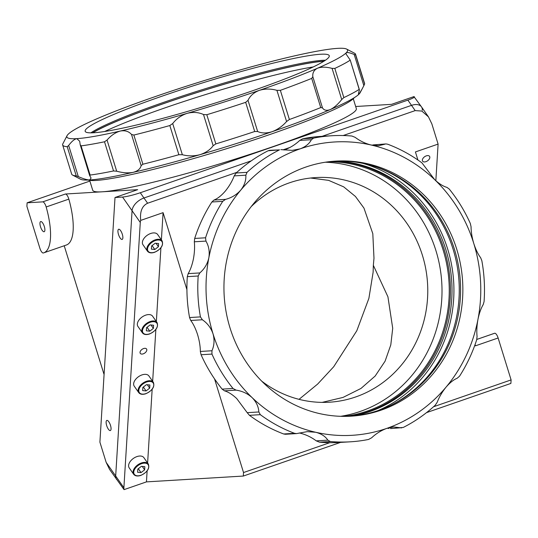 <?xml version="1.0" encoding="UTF-8"?>
<svg xmlns="http://www.w3.org/2000/svg" width="538" height="538" viewBox="0 0 538 538"><rect width="100%" height="100%" fill="white"/><g stroke="black" fill="none" stroke-linecap="round" stroke-linejoin="round"><path stroke-width="0.81" d="M136.908 456.601A8.944 5.34 145.1 0 0 129.194 467.865L133.653 474.254A8.944 5.34 -34.9 0 1 141.366 462.983A8.944 5.34 -34.9 0 1 148.32 464.018L143.861 457.63A8.944 5.34 145.1 0 0 136.908 456.601M141.03 472.62L144.641 469.829L144.836 466.681L141.413 466.325L137.802 469.116L137.607 472.263L141.03 472.62L138.313 468.726M142.254 466.412L144.641 469.829M141.958 374.919A8.944 5.34 145.1 0 0 134.244 386.19L138.703 392.579A8.944 5.34 -34.9 0 1 146.417 381.308A8.944 5.34 -34.9 0 1 153.37 382.336L148.912 375.954A8.944 5.34 145.1 0 0 141.958 374.919M146.074 390.938L149.685 388.147L149.88 385.006L146.464 384.65L142.852 387.434L142.657 390.581L146.074 390.938L143.357 387.044M147.304 384.737L149.685 388.147M145.65 315.16A8.944 5.34 145.1 0 0 137.936 326.431L142.395 332.82A8.944 5.34 -34.9 0 1 150.109 321.549A8.944 5.34 -34.9 0 1 157.062 322.585L152.604 316.196A8.944 5.34 145.1 0 0 145.65 315.16M149.766 331.179L153.377 328.395L153.572 325.248L150.156 324.891L146.544 327.682L146.349 330.823L149.766 331.179L147.049 327.292M150.996 324.979L153.377 328.395M150.694 233.485A8.944 5.34 145.1 0 0 142.98 244.756L147.439 251.138A8.944 5.34 -34.9 0 1 155.152 239.867A8.944 5.34 -34.9 0 1 162.106 240.903L157.647 234.521A8.944 5.34 145.1 0 0 150.694 233.485M154.816 249.504L158.428 246.713L158.623 243.566L155.2 243.21L151.588 246.001L151.393 249.148L154.816 249.504L152.099 245.61M156.04 243.297L158.428 246.713M44.324 226.532A5.367 1.843 -109.1 0 0 40.666 221.575A5.367 1.843 -109.1 0 0 40.518 226.76A5.367 1.843 -109.1 0 0 44.177 231.717A5.367 1.843 -109.1 0 0 44.324 226.532M46.06 206.619A5.111 1.755 -109.1 0 0 42.744 201.864L27.115 202.806L26.9 206.323L39.879 248.247A5.111 1.755 -109.1 0 0 43.322 252.981A51.103 17.566 -109.1 0 0 43.726 252.853A51.103 17.566 -109.1 0 0 46.167 206.969A5.111 1.755 -109.1 0 0 46.06 206.619M42.744 201.864L65.421 194.016A5.111 1.755 70.9 0 1 68.736 198.764A5.111 1.755 70.9 0 1 68.844 199.114L46.167 206.969M354.347 97.64A140.539 12.65 162.8 0 1 239.309 144.682A140.539 12.65 162.8 0 1 96.04 180.438A140.539 12.65 162.8 0 1 88.138 180.042M353.278 98.757L356.331 108.615A137.984 12.421 162.8 0 1 273.452 146.477A137.984 12.421 162.8 0 1 102.072 191.81L137.688 189.665L115.011 197.513L99.9 442.142L106.154 462.357L115.677 476.002L132.072 210.708L115.677 476.002A12.777 7.633 145.1 0 0 116.538 479.392A12.777 7.633 -34.9 0 1 115.677 476.002L123.888 487.764A12.777 7.633 145.1 0 0 124.056 489.634L109.53 469.344L106.154 462.357M122.301 234.225A5.367 1.843 -109.1 0 0 118.642 229.269A5.367 1.843 -109.1 0 0 118.494 234.454A5.367 1.843 -109.1 0 0 122.153 239.41A5.367 1.843 -109.1 0 0 122.301 234.225M110.492 425.37A5.367 1.843 -109.1 0 0 106.833 420.413A5.367 1.843 -109.1 0 0 106.685 425.598A5.367 1.843 -109.1 0 0 110.344 430.555A5.367 1.843 -109.1 0 0 110.492 425.37M27.115 202.806L89.88 181.077M422.323 110.229A12.777 7.633 145.1 0 0 421.462 106.84A12.777 7.633 145.1 0 0 411.523 105.361L407.865 100.122C413.339 98.165 415.363 96.988 413.944 96.598L391.556 104.345L355.679 106.504M140.694 220.405A12.777 7.633 145.1 0 0 140.284 222.47L122.55 197.063C127.136 196.578 133.047 195.146 140.297 192.752L143.955 197.997A12.777 7.633 145.1 0 0 132.072 210.708A12.777 7.633 -34.9 0 1 143.955 197.997L251.266 160.842L143.955 197.997L147.614 203.236C142.099 205.819 139.793 211.542 140.694 220.405L163.081 212.651L186.915 289.659M122.55 197.063L115.011 197.513M435.841 180.728L438.1 144.09L431.846 123.868L428.47 116.881L421.839 111.063L415.181 110.606L411.523 105.361L322.08 136.329L411.523 105.361A12.777 7.633 -34.9 0 1 421.462 106.84L413.944 96.598M283.075 149.833L290.076 147.412L283.075 149.833M407.865 100.122L140.297 192.752M65.421 194.016L102.072 191.81A137.984 12.421 162.8 0 1 92.704 190.223L89.658 180.358M104.076 374.529L64.217 245.765M43.726 252.853L66.403 245.005A51.103 17.566 -109.1 0 0 68.844 199.114M476.803 339.424L494.274 333.372A51.103 17.566 70.9 0 1 494.678 333.251A5.111 1.755 70.9 0 1 494.805 333.23A5.111 1.755 70.9 0 1 498.121 337.985L511.1 379.909L510.885 383.426L426.52 412.626M143.585 348.557A3.833 2.286 -34.9 0 1 146.565 349.001A3.833 2.286 -34.9 0 1 143.263 353.829A3.833 2.286 -34.9 0 1 140.284 353.385A3.833 2.286 -34.9 0 1 143.585 348.557M328.94 161.723A127.762 119.429 -93.4 0 1 443.184 250.204A127.762 119.429 -93.4 0 1 367.434 411.005A127.762 119.429 -93.4 0 1 344.266 416.372M340.621 416.311A127.762 119.429 86.6 0 0 435.935 250.641A127.762 119.429 86.6 0 0 325.335 162.22M299.041 399.337L317.655 384.065L333.708 366.741L356.808 330.742L368.886 298.375L373.116 272.295L373.345 265.335L387.925 296.781L392.713 328.281L390.79 344.919L385.094 361.166L375.181 376.028L360.998 388.436L343.009 397.427L322.121 402.384M373.345 265.335L373.984 258.233L372.807 233.66L363.964 208.098L355.443 196.471L343.688 186.854L328.631 180.364L310.621 178.017M261.757 381.18A112.523 105.186 86.6 0 0 329.317 402.216A112.523 105.186 86.6 0 0 422.417 255.321A112.523 105.186 86.6 0 0 315.799 177.567A112.523 105.186 86.6 0 0 251.253 206.558M425.921 161.669A4.217 2.515 145.1 0 0 429.559 156.356A4.217 2.515 145.1 0 0 426.278 155.872A4.217 2.515 145.1 0 0 422.639 161.185A4.217 2.515 145.1 0 0 425.921 161.669M123.888 487.764L140.284 222.47M124.056 489.634L146.444 481.88L147.123 470.911M147.614 462.996L152.167 389.23M152.657 381.321L155.859 329.471M156.35 321.563L160.909 247.796M161.393 239.887L163.081 212.651M147.614 203.236L236.875 172.335M343.177 135.536L415.181 110.606M417.925 160.015L415.423 151.938L438.1 144.09M340.514 442.404L243.31 476.056L146.444 481.88M243.31 476.056L243.526 472.539L214.534 378.88M511.1 379.909L433.527 406.762M329.733 442.7L243.526 472.539M498.121 337.985L475.444 345.833L475.061 344.589M104.722 131.487A128.528 11.567 162.8 0 1 165.206 107.795A128.528 11.567 162.8 0 1 313.237 66.941M92.798 132.805A128.528 11.567 162.8 0 1 163.888 103.538A128.528 11.567 162.8 0 1 323.822 61.298M92.529 132.819A129.039 11.614 162.8 0 1 206.034 89.705A129.039 11.614 162.8 0 1 324.051 61.15M182.348 154.715L182.732 154.816C188.327 156.255 194.057 156.215 199.934 154.688C205.785 152.765 210.197 149.772 213.156 145.704L203.505 114.533C198.576 112.24 193.122 111.843 187.137 113.357C181.387 115.267 176.659 118.555 172.96 123.229L172.698 123.545L182.348 154.715L178.865 154.709A153.317 13.8 162.8 0 1 142.893 164.224L141.151 165.617L131.507 134.446L133.861 135.051L142.893 164.224M332.081 68.373L334.818 68.42L343.849 97.593A153.317 13.8 162.8 0 0 359.276 89.315L350.251 60.142L359.397 90.061C358.342 93.404 358.2 94.775 358.974 94.177L362.027 89.16L360.137 92.704A146.928 13.221 162.8 0 1 358.974 94.177A146.928 13.221 162.8 0 1 330.319 109.55C333.99 107.768 337.703 104.54 341.462 99.86L341.724 99.543L332.081 68.373L331.684 68.279C326.035 66.84 321.314 66.82 317.528 68.218A146.928 13.221 162.8 0 1 259.309 90.371A146.928 13.221 162.8 0 1 187.137 113.357A146.928 13.221 162.8 0 1 120.344 131.03A146.928 13.221 162.8 0 1 76.826 138.643A146.928 13.221 162.8 0 1 67.075 135.63A146.928 13.221 162.8 0 1 68.245 134.164A146.928 13.221 162.8 0 1 96.894 118.79A146.928 13.221 162.8 0 1 155.112 96.638A146.928 13.221 162.8 0 1 227.285 73.652A146.928 13.221 162.8 0 1 294.078 55.979A146.928 13.221 162.8 0 1 337.595 48.366A146.928 13.221 162.8 0 1 346.64 49.093A146.928 13.221 162.8 0 1 346.176 52.845A146.928 13.221 162.8 0 1 317.528 68.218C313.997 70.001 312.423 72.825 312.82 76.692L322.47 107.862L320.735 107.58A153.317 13.8 162.8 0 1 289.39 119.503L286.572 121.521L276.922 90.35C270.876 88.636 265.005 88.642 259.309 90.371C253.862 92.502 250.096 95.831 248.011 100.357L257.662 131.528C261.71 133.363 266.525 133.417 272.107 131.696C277.669 129.564 282.49 126.168 286.572 121.521M257.662 131.528L254.703 131.514A153.317 13.8 162.8 0 1 215.832 143.895L213.156 145.704M254.703 131.514L245.671 102.341L248.011 100.357M90.868 132.852A127.762 11.5 162.8 0 1 163.787 102.307A127.762 11.5 162.8 0 1 325.436 60.236M252.517 90.781A127.762 11.5 162.8 0 1 85.165 131.285A127.762 11.5 162.8 0 1 161.904 96.228A127.762 11.5 162.8 0 1 329.256 55.723A127.762 11.5 162.8 0 1 252.517 90.781M178.865 154.709L169.833 125.542L172.698 123.545M113.545 170.956L104.513 141.783L107.049 140.048L116.699 171.219L113.545 170.956A153.317 13.8 162.8 0 1 90.108 175.052L89.859 175.913L89.658 175.556L80.209 144.742L81.077 145.879L90.108 175.052M104.513 141.783A153.317 13.8 162.8 0 1 81.077 145.879M116.699 171.219C122.785 172.893 128.266 173.27 133.135 172.355A146.928 13.221 162.8 0 1 89.617 179.968L91.09 178.085L89.859 175.913M169.833 125.542A153.317 13.8 162.8 0 1 133.861 135.051M322.47 107.862C324.044 110.357 326.66 110.922 330.319 109.55A146.928 13.221 162.8 0 1 272.107 131.696A146.928 13.221 162.8 0 1 199.934 154.688A146.928 13.221 162.8 0 1 133.135 172.355C137.694 171.111 140.364 168.865 141.151 165.617M364.616 84.036L363.849 85.663L354.199 54.486L355.591 54.863L364.616 84.036A153.317 13.8 162.8 0 0 364.582 83.417L355.551 54.244A153.317 13.8 162.8 0 1 355.591 54.863M346.64 49.093L354.582 53.242A153.317 13.8 162.8 0 1 355.551 54.244M362.027 89.16L363.849 85.663M334.818 68.42A153.317 13.8 162.8 0 0 350.251 60.142L346.042 53.995L346.176 52.845C347.245 52.159 349.922 52.704 354.199 54.486M343.849 97.593L341.724 99.543M358.503 94.244L358.974 94.177M320.735 107.58L311.71 78.407L312.82 76.692M276.922 90.35L280.359 90.337L289.39 119.503M311.71 78.407A153.317 13.8 162.8 0 1 280.359 90.337M203.505 114.533L206.807 114.722L215.832 143.895M245.671 102.341A153.317 13.8 162.8 0 1 206.807 114.722M78.306 176.612L76.248 175.886L67.216 146.713L68.662 145.442L78.306 176.612C83.417 178.831 87.19 179.948 89.617 179.968A146.928 13.221 162.8 0 1 80.579 179.241L72.63 175.099A153.317 13.8 162.8 0 1 71.662 174.09L62.637 144.917A153.317 13.8 162.8 0 1 62.596 144.305L67.075 135.63M67.216 146.713A153.317 13.8 162.8 0 1 62.637 144.917M76.248 175.886A153.317 13.8 162.8 0 1 72.63 175.099M80.209 144.742L79.691 141.265L76.826 138.643C74.52 139.033 71.803 141.299 68.662 145.442M131.507 134.446C128.75 131.333 125.031 130.189 120.344 131.03C115.603 132.355 111.164 135.361 107.049 140.048M353.365 415.935A128.528 120.142 86.6 0 0 369.7 411.617A128.528 120.142 86.6 0 0 450.938 273.136A128.528 120.142 86.6 0 0 338.032 161.064M351.233 416.13A128.528 120.142 86.6 0 0 368.113 411.711A128.528 120.142 86.6 0 0 449.311 272.941A128.528 120.142 86.6 0 0 335.894 161.124M389.27 406.089A128.528 120.142 86.6 0 0 459.022 281.683A128.528 120.142 86.6 0 0 374.858 166.531M377.958 410.602A130.573 122.052 86.6 0 0 453.682 282.006A130.573 122.052 86.6 0 0 363.089 163.411M299.262 432.976L300.278 433.191C306.075 434.657 311.394 437.212 316.243 440.857L327.857 440.158C325.382 436.372 321.327 433.742 315.678 432.263L307.245 431.637L296.546 433.601L294.548 433.325A153.317 143.316 -93.4 0 1 260.318 414.67L249.444 415.323L247.211 412.666L258.832 411.967L260.318 414.67M385.995 143.935L373.365 144.877L385.995 143.935L387.723 144.224A153.317 143.316 -93.4 0 1 421.953 162.879L434.684 179.652C439.089 183.754 443.178 186.323 446.944 187.372L449.264 189.08A153.317 143.316 -93.4 0 1 470.32 223.465L471.059 226.747C471.093 231.898 472.001 237.48 473.783 243.499C475.7 249.43 477.986 254.178 480.649 257.736L481.833 260.654A153.317 143.316 -93.4 0 1 484.079 301.549L483.218 304.569C480.959 308.382 479.203 313.338 477.952 319.438C476.836 325.618 476.54 331.274 477.071 336.411L476.702 339.76A153.317 143.316 -93.4 0 1 459.533 376.21L457.159 378.261C453.601 379.727 449.902 382.686 446.063 387.125A146.928 137.345 -93.4 0 1 386.667 428.423A146.928 137.345 -93.4 0 1 315.678 432.263A146.928 137.345 -93.4 0 1 252.12 397.622A146.928 137.345 -93.4 0 1 213.014 333.775A146.928 137.345 -93.4 0 1 208.845 257.837A146.928 137.345 -93.4 0 1 240.735 190.149A146.928 137.345 -93.4 0 1 300.13 148.851A146.928 137.345 -93.4 0 1 371.119 145.011A146.928 137.345 -93.4 0 1 434.684 179.652A146.928 137.345 -93.4 0 1 473.783 243.499A146.928 137.345 -93.4 0 1 477.952 319.438A146.928 137.345 -93.4 0 1 446.063 387.125C442.196 391.893 439.237 396.957 437.172 402.316L435.249 405.201A153.317 143.316 -93.4 0 1 403.265 427.441L390.494 428.584L400.548 427.784L393.708 426.957L386.667 428.423C381.065 430.508 376.055 433.628 371.637 437.791L368.57 439.452A153.317 143.316 -93.4 0 1 350.339 441.812A153.317 143.316 -93.4 0 1 330.345 441.523L319.471 442.175L316.243 440.857M387.306 428.208L388.927 428.483M334.596 161.178A127.762 119.429 -93.4 0 1 458.497 265.967A127.762 119.429 -93.4 0 1 378.759 410.326A127.762 119.429 -93.4 0 1 349.942 416.23M381.025 410.191A127.762 119.429 -93.4 0 1 351.072 416.17A127.762 119.429 -93.4 0 1 226.142 312.04A127.762 119.429 -93.4 0 1 305.772 167.083A127.762 119.429 -93.4 0 1 335.725 161.104A127.762 119.429 -93.4 0 1 460.656 265.234A127.762 119.429 -93.4 0 1 381.025 410.191M279.585 149.867L268.132 150.761L269.767 150.29L279.585 149.867M225.536 199.369L222.739 201.34L211.864 201.992L213.983 200.049L225.536 199.369M296.546 433.601L285.396 434.274L283.674 433.978A153.317 143.316 -93.4 0 1 249.444 415.323M222.133 389.122L233.001 388.47L236.068 390.131L224.454 390.83L222.133 389.122A153.317 143.316 -93.4 0 1 201.071 354.737L200.338 351.455L211.959 350.756L211.945 354.085L201.071 354.737M233.001 388.47A153.317 143.316 -93.4 0 1 211.945 354.085M190.741 320.466L189.558 317.548L200.432 316.895L202.362 319.767L190.741 320.466C193.411 324.024 195.697 328.772 197.607 334.703C199.396 340.722 200.304 346.304 200.338 351.455M224.454 390.83C228.22 391.879 232.302 394.448 236.713 398.55L247.211 412.666M194.689 238.442L205.563 237.789L205.94 241.091L194.319 241.791L194.689 238.442A153.317 143.316 -93.4 0 1 211.864 201.992M236.148 173.001L247.023 172.342L245.839 175.186L234.218 175.886L236.148 173.001A153.317 143.316 -93.4 0 1 268.132 150.761M311.374 139.719L299.753 140.411L302.82 138.75L313.694 138.098L311.374 139.719C309.33 143.733 305.577 146.78 300.13 148.851L292.195 150.371L280.897 149.618M247.023 172.342A153.317 143.316 -93.4 0 1 279.007 150.109M299.753 140.411C295.335 144.574 290.325 147.694 284.723 149.779L284.091 149.994M234.218 175.886C232.16 181.245 229.195 186.309 225.328 191.077C221.394 195.624 217.614 198.616 213.983 200.049M384.986 144.177L378.577 145.697L371.119 145.011C365.322 143.545 359.996 140.99 355.154 137.345L351.926 136.027A153.317 143.316 -93.4 0 0 331.926 135.737L321.051 136.39A153.317 143.316 -93.4 0 0 302.82 138.75M313.694 138.098A153.317 143.316 -93.4 0 1 331.926 135.737M373.365 144.877L372.135 145.226M400.548 427.784L401.624 427.912M350.339 441.812L339.471 442.465A153.317 143.316 -93.4 0 1 319.471 442.175M327.857 440.158L330.345 441.523M225.604 199.349C231.602 197.776 236.646 194.709 240.735 190.149C244.447 185.388 246.148 180.405 245.839 175.186M205.563 237.789A153.317 143.316 -93.4 0 1 222.739 201.34M189.558 317.548A153.317 143.316 -93.4 0 1 187.318 276.653L188.172 273.634L199.793 272.934C204.427 268.98 207.439 263.943 208.845 257.837C209.813 251.67 208.838 246.088 205.94 241.091M194.319 241.791C194.85 246.929 194.561 252.584 193.445 258.765C192.187 264.864 190.432 269.82 188.172 273.634M199.793 272.934L198.192 276.001L187.318 276.653M200.432 316.895A153.317 143.316 -93.4 0 1 198.192 276.001M211.959 350.756C214.292 345.463 214.649 339.801 213.014 333.775C210.95 327.857 207.399 323.183 202.362 319.767M258.832 411.967C258.57 406.735 256.33 401.953 252.12 397.622C247.554 393.534 242.208 391.039 236.068 390.131M141.581 463.669A8.433 5.037 145.1 0 0 133.74 472.061A8.433 5.037 145.1 0 0 140.862 475.269A8.433 5.037 145.1 0 0 148.703 466.883A8.433 5.037 145.1 0 0 141.581 463.669M146.625 381.993A8.433 5.037 145.1 0 0 138.784 390.386A8.433 5.037 145.1 0 0 145.912 393.594A8.433 5.037 145.1 0 0 153.754 385.201A8.433 5.037 145.1 0 0 146.625 381.993M150.317 322.235A8.433 5.037 145.1 0 0 142.476 330.628A8.433 5.037 145.1 0 0 149.604 333.836A8.433 5.037 145.1 0 0 157.446 325.443A8.433 5.037 145.1 0 0 150.317 322.235M155.368 240.56A8.433 5.037 145.1 0 0 147.526 248.946A8.433 5.037 145.1 0 0 154.648 252.161A8.433 5.037 145.1 0 0 162.489 243.768A8.433 5.037 145.1 0 0 155.368 240.56M476.803 339.438L494.678 333.251M283.674 433.978L294.548 433.325M133.653 474.254C135.092 476.069 137.472 476.46 140.795 475.417C147.358 472.243 149.867 468.443 148.32 464.018M138.703 392.579C140.142 394.394 142.523 394.784 145.845 393.742C152.402 390.568 154.91 386.768 153.37 382.336M142.395 332.82C143.834 334.636 146.215 335.026 149.537 333.984C156.094 330.809 158.602 327.01 157.062 322.585M147.439 251.138C148.878 252.961 151.259 253.344 154.581 252.302C161.144 249.134 163.653 245.328 162.106 240.903M428.47 116.881L421.462 106.84"/></g></svg>
